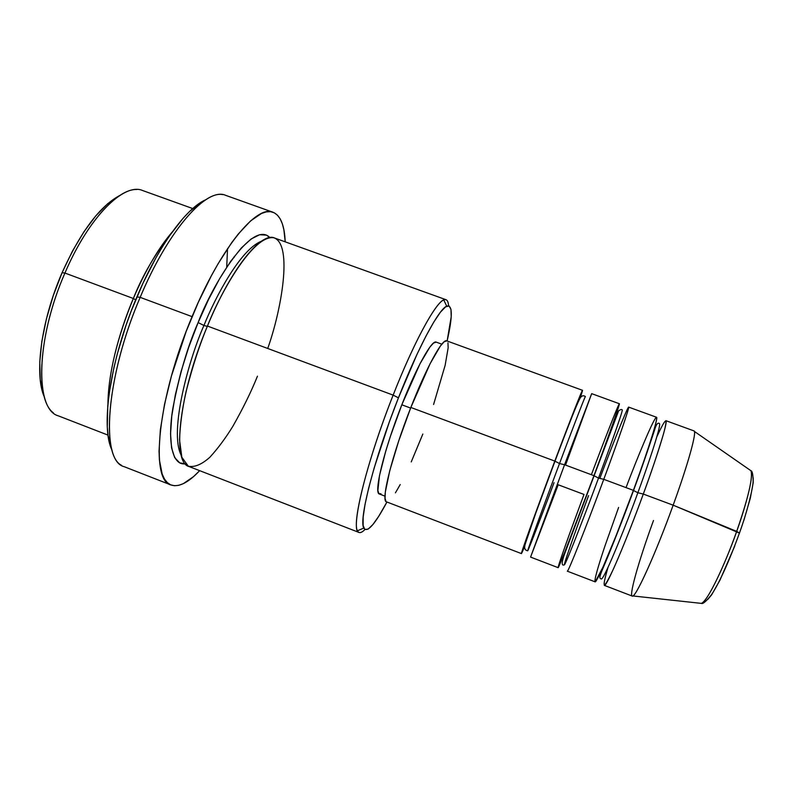 <?xml version="1.0" encoding="UTF-8"?>
<svg xmlns="http://www.w3.org/2000/svg" width="793" height="793" viewBox="0 0 793 793"><rect width="100%" height="100%" fill="white"/><g stroke="black" fill="none" stroke-linecap="round" stroke-linejoin="round"><path stroke-width="1.19" d="M656.862 436.705C666.021 416.999 668.271 415.919 663.622 433.484C657.625 453.546 650.855 473.738 643.301 494.059C625.399 543.155 606.021 588.059 604.286 585.363L632.219 596.068C634.965 599.161 655.365 554.495 673.158 505.181L739.552 533.114L736.687 531.379C729.838 551.789 709.537 599.944 701.389 603.384C706.632 602.551 723.652 568.323 736.687 531.379L673.158 505.181C656.435 551.522 637.017 594.79 632.883 595.949C627.838 599.131 638.236 562.178 653.491 520.495M559.511 463.548L554.813 461.09C566.331 430.133 590.339 368.2 580.03 398.334L582.498 390.305C582.34 389.175 570.157 420.231 554.813 461.09L410.853 407.463C392.119 454.895 380.501 501.513 386.508 501.85L521.457 553.603C520.208 555.12 536.583 509.552 554.813 461.09L559.511 463.548C568.026 440.779 584.629 397.105 585.393 396.54C584.629 397.105 568.026 440.779 559.511 463.548L564.566 464.738L559.511 463.548C550.273 488.022 527.414 549.876 527.732 550.798C527.414 549.876 550.273 488.022 559.511 463.548M565.548 465.085L591.637 393.724L564.566 464.728L530.596 557.102L558.103 567.649C558.153 569.691 575.857 524.411 593.947 475.671C602.948 451.504 618.837 407.81 619.392 403.825C619.145 401.982 601.58 447.47 591.38 474.71M598.527 478.08L593.937 475.691L598.527 478.08C607.051 455.222 622.981 411.091 622.277 409.981C622.981 411.091 607.051 455.222 598.527 478.08L603.77 479.329L598.527 478.08C589.477 502.742 565.825 564.576 564.398 564.834C565.825 564.576 589.477 502.742 598.527 478.08M599.786 478.536C609.966 451.366 627.907 405.57 628.68 407.186C628.611 411.002 612.811 455.063 603.77 479.329C585.73 528.148 567.689 573.349 567.302 571.178L595.018 581.804C596.405 584.372 615.447 539.399 633.389 490.361C642.389 466.086 657.605 421.935 656.654 417.396C654.869 414.987 636.293 460.297 626.034 487.626M637.859 492.74L633.369 490.421L637.859 492.74C646.394 469.773 661.64 425.197 659.439 423.541C661.64 425.197 646.394 469.773 637.859 492.74L643.301 494.059L637.859 492.74C629.008 517.591 604.544 579.405 601.342 578.979C604.544 579.405 629.008 517.591 637.859 492.74M651.658 437.577L653.085 434.455L651.658 437.577M53.319 412.796C34.545 399.246 38.451 333.238 64.937 273.05L62.082 272.693C41.058 320.749 34.079 374.911 44.408 397.124M267.717 348.464C281.069 311.342 293.291 244.452 273.922 237.801C253.582 234.193 220.9 291.646 207.439 326.052L393.15 395.122L398.443 397.828C418.189 347.384 438.816 309.121 446.717 306.157C452.674 304.443 452.813 316.06 447.123 341.01L451.207 316.784L450.989 309.399L449.125 305.959L445.587 306.832L440.432 312.184L433.811 322.037L425.95 336.133L417.158 353.985L398.443 397.828L389.413 421.757L374.217 467.801L368.755 487.725L365.038 504.358L363.154 517.086L363.125 525.511L364.839 529.486L368.17 529.09L372.898 524.55L378.776 516.223L386.944 502.019C374.871 524.579 367.149 533.253 363.769 528.059C358.614 519.891 374.346 458.632 398.443 397.828L393.15 395.122C367.942 458.602 351.795 522.478 357.465 530.795C358.842 533.56 361.33 533.144 364.939 529.546C362.46 532.024 360.488 532.995 359.031 532.46C349.683 532.053 365.514 464.648 393.15 395.122L207.439 326.052C178.921 393.645 171.595 462.904 189.131 466.571L359.031 532.46M121.587 465.352C100.394 455.251 107.025 374.326 140.163 297.355L136.911 296.889C110.168 359.219 100.235 427.705 112.12 450.374M192.739 208.559L142.611 190.518C123.986 182.221 88.598 217.262 64.937 273.05L133.343 298.485C122.449 323.921 108.274 367.258 107.927 404.043C108.453 373.81 116.928 338.621 133.343 298.485L135.662 299.863L133.343 298.485C142.304 275.756 155.279 253.572 172.259 231.943C158.451 248.06 145.486 270.244 133.343 298.485L64.937 273.05C35.764 339.176 34.753 409.763 58.375 415.869L108.046 435.129M226.709 267.182L227.532 248.655M207.3 326.399L203.94 325.467C215.557 296.483 240.785 249.24 261.373 241.27C240.785 249.24 215.557 296.483 203.94 325.467L198.111 322.582C211.939 285.539 252.045 219.086 269.888 237.593L266.488 235.115L259.618 234.738L251.163 238.971L241.419 247.872L230.743 261.254L219.621 278.68L208.569 299.437L198.111 322.582L203.94 325.467C189.795 356.969 168.512 431.114 181.31 455.46C168.512 431.114 189.795 356.969 203.94 325.467L207.3 326.399M593.947 475.671L564.566 464.728L593.947 475.671C609.212 434.594 620.334 403.003 619.373 403.736L591.687 393.655L564.566 464.728L530.616 556.964L558.193 484.771L583.995 494.445L570.018 532.549C563.327 551.076 557.439 568.085 558.222 567.55L564.656 552.424L593.947 475.671M386.022 501.523L385.051 498.321L385.339 492.007L389.73 470.784L398.73 440.898L410.853 407.463L554.813 461.09L529.665 529.298C520.902 553.881 519.296 559.422 524.857 545.921L521.457 553.603M380.977 493.791L378.876 493.642L377.874 490.54L379.47 475.691L385.765 451.058L390.434 436.229L401.823 404.787L410.615 408.068L401.823 404.787C384.129 449.433 373.434 493.533 379.401 493.999L385.011 496.15M272.99 212.246L225.618 195.326C207.161 186.712 168.403 229.613 140.163 297.355C105.41 378.003 100.295 461.308 124.194 466.69L171.03 484.989C149.748 480.657 157.609 397.937 192.075 316.645L140.163 297.355L192.075 316.645C220.176 248.407 256.744 204.406 272.99 212.246C280.474 215.399 284.538 225.262 285.202 241.835L283.864 229.653L282.318 223.745L280.207 218.918L277.53 215.25L274.299 212.811L270.532 211.672L266.24 211.88L261.452 213.486L250.568 220.94L238.247 234.054L231.705 242.638L218.234 263.514L211.463 275.577L198.3 302.311L186.196 331.375L171.417 376.06L164.528 404.321L160.364 429.727L159.036 451.138L159.423 460.079L162.178 474.065L164.478 479.031L167.343 482.63L170.723 484.86L174.559 485.732L178.812 485.306L183.431 483.601L193.522 476.623L199.667 470.665C188.298 482.739 178.752 487.517 171.04 484.989M700.13 603.245L701.389 603.384C702.866 604.226 706.186 601.381 711.371 594.849C717.903 585.561 728.698 562.861 739.512 532.846C747.383 511.386 753.092 487.675 753.132 481.034C753.043 474.432 752.319 471.002 750.961 470.745C754.173 477.346 743.497 512.734 736.687 531.379C748.324 497.607 753.082 477.396 750.961 470.745L694.381 431.422C696.165 434.881 687.244 466.492 673.158 505.181L643.301 494.059L673.158 505.181C688.274 463.657 697.206 430.986 693.954 430.896L665.852 420.657C668.231 420.439 658.477 452.704 643.301 494.059C636.244 513.388 624.081 545.168 613.713 568.373C603.275 590.587 601.372 590.25 608.023 567.352M618.619 507.421L605.009 545.822C598.675 564.566 593.551 581.933 595.275 581.755L603.007 567.054L616.062 535.751L633.389 490.361L603.77 479.329L633.389 490.361C648.585 449.066 658.616 416.94 656.525 417.257L628.631 407.106C629.87 406.472 619.026 438.202 603.77 479.329M707.733 599.478L711.628 594.859L719.935 580.189L734.794 545.941M743.834 520.525L750.327 498.163L753.231 482.55L753.191 477.862M43.05 393.516L40.215 379.431L39.779 361.826L41.841 341.377L46.39 318.994L53.24 295.72L62.082 272.693L72.49 251.044L83.929 231.794L95.834 215.815L107.65 203.742L118.841 195.96M111.694 449.403L108.096 435.516L107.293 426.723L107.769 405.818L109.087 393.893L113.875 367.783L117.305 353.896L126.028 325.318L131.232 310.995L142.978 283.2L155.983 257.705L162.753 246.226L169.573 235.759L183.064 218.303L189.577 211.473L201.759 201.848M234.213 256.545L234.113 257.487M185.324 463.826L179.763 462.894L174.718 457.65L171.566 447.896L170.545 433.84L171.794 415.919L175.342 394.825L181.091 371.481L188.803 347.007L198.111 322.582C187.822 345.887 179.406 374.465 172.854 408.326C167.492 440.591 171.843 465.808 185.324 463.816M446.023 299.714C447.48 300.269 448.323 302.302 448.57 305.791C448.214 300.716 446.608 298.763 443.753 299.942C435.436 302.777 413.777 342.467 393.15 395.122C416.018 336.698 439.56 295.71 446.023 299.714L274.566 238.009C261.125 231.546 230.773 269.124 207.439 326.052C199.777 344.271 192.63 366.178 186.018 391.792C182.251 408.97 180.09 425.008 179.535 439.907L181.845 457.254L188.328 466.215C194.533 467.483 201.69 464.52 209.808 457.313C217.936 448.432 225.628 438.073 232.904 426.228C243.173 408.088 251.351 391.405 257.457 376.169M441.82 344.172L436.17 342.11C431.947 339.592 416.543 367.05 401.823 404.787L420.052 363.67L429.885 347.086L433.484 343.082L436.19 342.12M422.847 434.029L411.23 461.922M400.217 484.553L395.42 492.84M410.853 407.463L430.093 363.719L440.333 346.105L444.021 341.872L446.707 340.851C442.494 338.264 426.456 367.397 410.853 407.463M447.966 342.863L448.154 347.83L445.141 365.315L433.593 404.499M205.813 199.727C186.385 207.845 158.075 246.405 136.911 296.889L140.163 297.355C166.976 233.122 203.613 190.409 222.783 194.632M119.773 195.494C99.799 206.121 80.569 231.853 62.082 272.693L64.937 273.05C86.219 222.982 117.473 188.466 136.783 189.517M604.672 563.288L603.701 566.569L604.672 563.288M588.575 495.605C580.813 516.382 564.031 562.584 564.398 564.834C561.166 566.261 561.533 561.84 565.488 551.571L618.629 410.814C620.552 409.446 621.771 409.168 622.277 409.981M585.393 396.54C583.192 395.023 581.319 395.766 579.782 398.76C576.065 405.669 565.855 432.383 554.931 461.318L535.751 513.21L525.501 543.245C523.876 547.765 524.619 550.283 527.732 550.798C528.941 549.162 546.298 503.367 554.049 482.659M601.342 578.979C599.449 578.117 598.537 578.583 604.058 565.716C609.272 553.544 622.713 520.109 633.488 490.619C643.311 464.133 652.242 437.112 654.612 429.885C656.158 424.424 657.764 422.312 659.439 423.541M357.465 530.795L363.769 528.059M268.45 237.603L266.854 238.376M632.883 595.949L701.389 603.384M446.697 340.851L582.498 390.305M443.753 299.942L446.717 306.157"/></g></svg>

